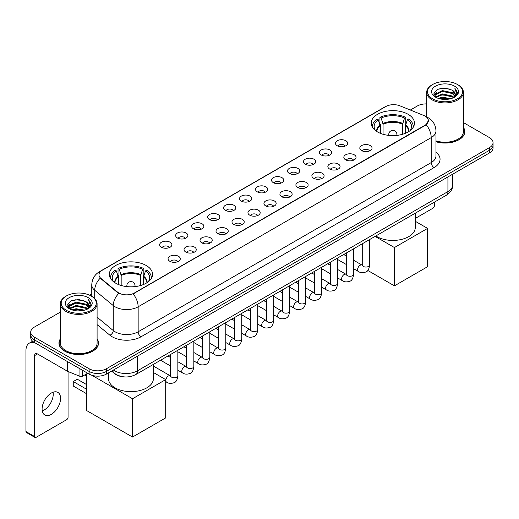 <?xml version="1.0" encoding="UTF-8"?>
<svg xmlns="http://www.w3.org/2000/svg" width="519" height="519" viewBox="0 0 519 519"><rect width="100%" height="100%" fill="white"/><g stroke="black" fill="none" stroke-linecap="round" stroke-linejoin="round"><path stroke-width="0.78" d="M146.228 265.514A21.616 12.482 0 0 0 122.666 262.802A21.616 12.482 0 0 0 109.321 274.337A21.616 12.482 0 0 0 115.653 283.16A21.616 12.482 0 0 0 139.215 285.872A21.616 12.482 0 0 0 152.56 274.337A21.616 12.482 0 0 0 146.228 265.514M408.129 114.303A21.616 12.482 0 0 0 384.566 111.598A21.616 12.482 0 0 0 371.221 123.133A21.616 12.482 0 0 0 377.553 131.956A21.616 12.482 0 0 0 401.116 134.661A21.616 12.482 0 0 0 414.46 123.133A21.616 12.482 0 0 0 408.129 114.303M337.227 145.748A6.118 3.536 180 0 1 336.014 144.743A6.118 3.536 180 0 1 338.044 140.357A6.118 3.536 180 0 1 345.881 140.746A6.118 3.536 180 0 1 347.094 144.743A6.118 3.536 180 0 1 337.227 145.748M345.135 146.111A3.672 2.121 0 0 0 344.149 145.08A3.672 2.121 0 0 0 340.535 144.542A3.672 2.121 0 0 0 337.973 146.111M321.248 154.973A6.118 3.536 180 0 1 320.035 153.974A6.118 3.536 180 0 1 322.065 149.582A6.118 3.536 180 0 1 329.902 149.972A6.118 3.536 180 0 1 331.116 153.974A6.118 3.536 180 0 1 321.248 154.973M329.156 155.337A3.672 2.121 0 0 0 328.17 154.305A3.672 2.121 0 0 0 324.557 153.767A3.672 2.121 0 0 0 321.994 155.337M305.269 164.199A6.118 3.536 180 0 1 304.056 163.2A6.118 3.536 180 0 1 306.08 158.808A6.118 3.536 180 0 1 313.924 159.203A6.118 3.536 180 0 1 315.137 163.2A6.118 3.536 180 0 1 305.269 164.199M313.178 164.562A3.672 2.121 0 0 0 312.191 163.53A3.672 2.121 0 0 0 308.578 162.992A3.672 2.121 0 0 0 306.015 164.562M289.291 173.424A6.118 3.536 180 0 1 288.077 172.425A6.118 3.536 180 0 1 290.102 168.033A6.118 3.536 180 0 1 297.945 168.428A6.118 3.536 180 0 1 299.158 172.425A6.118 3.536 180 0 1 289.291 173.424M297.199 173.787A3.672 2.121 0 0 0 296.213 172.756A3.672 2.121 0 0 0 292.599 172.217A3.672 2.121 0 0 0 290.037 173.787M273.312 182.649A6.118 3.536 180 0 1 272.099 181.65A6.118 3.536 180 0 1 274.123 177.258A6.118 3.536 180 0 1 281.966 177.654A6.118 3.536 180 0 1 283.179 181.65A6.118 3.536 180 0 1 273.312 182.649M281.22 183.012A3.672 2.121 0 0 0 280.234 181.981A3.672 2.121 0 0 0 276.621 181.442A3.672 2.121 0 0 0 274.058 183.012M257.333 191.874A6.118 3.536 180 0 1 256.12 190.875A6.118 3.536 180 0 1 258.144 186.483A6.118 3.536 180 0 1 265.988 186.879A6.118 3.536 180 0 1 267.201 190.875A6.118 3.536 180 0 1 257.333 191.874M265.241 192.238A3.672 2.121 0 0 0 264.255 191.206A3.672 2.121 0 0 0 260.642 190.668A3.672 2.121 0 0 0 258.079 192.238M241.354 201.1A6.118 3.536 180 0 1 240.141 200.1A6.118 3.536 180 0 1 242.165 195.708A6.118 3.536 180 0 1 250.009 196.104A6.118 3.536 180 0 1 251.222 200.1A6.118 3.536 180 0 1 241.354 201.1M249.263 201.463A3.672 2.121 0 0 0 248.277 200.431A3.672 2.121 0 0 0 244.657 199.893A3.672 2.121 0 0 0 242.101 201.463M225.376 210.325A6.118 3.536 180 0 1 224.163 209.326A6.118 3.536 180 0 1 226.187 204.934A6.118 3.536 180 0 1 234.03 205.329A6.118 3.536 180 0 1 235.243 209.326A6.118 3.536 180 0 1 225.376 210.325M233.284 210.688A3.672 2.121 0 0 0 232.298 209.657A3.672 2.121 0 0 0 228.678 209.118A3.672 2.121 0 0 0 226.122 210.688M209.397 219.55A6.118 3.536 180 0 1 208.184 218.551A6.118 3.536 180 0 1 210.208 214.159A6.118 3.536 180 0 1 218.045 214.555A6.118 3.536 180 0 1 219.265 218.551A6.118 3.536 180 0 1 209.397 219.55M217.305 219.913A3.672 2.121 0 0 0 216.319 218.882A3.672 2.121 0 0 0 212.699 218.343A3.672 2.121 0 0 0 210.143 219.913M193.418 228.775A6.118 3.536 180 0 1 192.199 227.776A6.118 3.536 180 0 1 194.229 223.384A6.118 3.536 180 0 1 202.066 223.78A6.118 3.536 180 0 1 203.286 227.776A6.118 3.536 180 0 1 193.418 228.775M201.327 229.139A3.672 2.121 0 0 0 200.34 228.107A3.672 2.121 0 0 0 196.72 227.575A3.672 2.121 0 0 0 194.158 229.139M177.433 238A6.118 3.536 180 0 1 176.22 237.001A6.118 3.536 180 0 1 178.251 232.609A6.118 3.536 180 0 1 186.087 233.005A6.118 3.536 180 0 1 187.301 237.001A6.118 3.536 180 0 1 177.433 238M185.341 238.37A3.672 2.121 0 0 0 184.362 237.332A3.672 2.121 0 0 0 180.742 236.8A3.672 2.121 0 0 0 178.179 238.37M161.454 247.226A6.118 3.536 180 0 1 160.241 246.227A6.118 3.536 180 0 1 162.272 241.835A6.118 3.536 180 0 1 170.109 242.23A6.118 3.536 180 0 1 171.322 246.227A6.118 3.536 180 0 1 161.454 247.226M169.363 247.595A3.672 2.121 0 0 0 168.377 246.557A3.672 2.121 0 0 0 164.763 246.025A3.672 2.121 0 0 0 162.2 247.595M361.6 150.588A6.118 3.536 180 0 1 360.387 149.589A6.118 3.536 180 0 1 362.418 145.203A6.118 3.536 180 0 1 370.255 145.592A6.118 3.536 180 0 1 371.468 149.589A6.118 3.536 180 0 1 361.6 150.588M369.509 150.958A3.672 2.121 0 0 0 368.522 149.926A3.672 2.121 0 0 0 364.909 149.388A3.672 2.121 0 0 0 362.346 150.958M345.622 159.82A6.118 3.536 180 0 1 344.408 158.82A6.118 3.536 180 0 1 346.433 154.428A6.118 3.536 180 0 1 354.276 154.818A6.118 3.536 180 0 1 355.489 158.82A6.118 3.536 180 0 1 345.622 159.82M353.53 160.183A3.672 2.121 0 0 0 352.544 159.151A3.672 2.121 0 0 0 348.93 158.613A3.672 2.121 0 0 0 346.368 160.183M329.643 169.045A6.118 3.536 180 0 1 328.43 168.046A6.118 3.536 180 0 1 330.454 163.654A6.118 3.536 180 0 1 338.297 164.049A6.118 3.536 180 0 1 339.51 168.046A6.118 3.536 180 0 1 329.643 169.045M337.551 169.408A3.672 2.121 0 0 0 336.565 168.377A3.672 2.121 0 0 0 332.951 167.838A3.672 2.121 0 0 0 330.389 169.408M313.664 178.27A6.118 3.536 180 0 1 312.451 177.271A6.118 3.536 180 0 1 314.475 172.879A6.118 3.536 180 0 1 322.318 173.275A6.118 3.536 180 0 1 323.532 177.271A6.118 3.536 180 0 1 313.664 178.27M321.572 178.633A3.672 2.121 0 0 0 320.586 177.602A3.672 2.121 0 0 0 316.973 177.063A3.672 2.121 0 0 0 314.41 178.633M297.685 187.495A6.118 3.536 180 0 1 296.472 186.496A6.118 3.536 180 0 1 298.496 182.104A6.118 3.536 180 0 1 306.34 182.5A6.118 3.536 180 0 1 307.553 186.496A6.118 3.536 180 0 1 297.685 187.495M305.594 187.859A3.672 2.121 0 0 0 304.608 186.827A3.672 2.121 0 0 0 300.988 186.289A3.672 2.121 0 0 0 298.431 187.859M281.707 196.72A6.118 3.536 180 0 1 280.494 195.721A6.118 3.536 180 0 1 282.518 191.329A6.118 3.536 180 0 1 290.361 191.725A6.118 3.536 180 0 1 291.574 195.721A6.118 3.536 180 0 1 281.707 196.72M289.615 197.084A3.672 2.121 0 0 0 288.629 196.052A3.672 2.121 0 0 0 285.009 195.514A3.672 2.121 0 0 0 282.453 197.084M265.728 205.946A6.118 3.536 180 0 1 264.515 204.947A6.118 3.536 180 0 1 266.539 200.555A6.118 3.536 180 0 1 274.382 200.95A6.118 3.536 180 0 1 275.595 204.947A6.118 3.536 180 0 1 265.728 205.946M273.636 206.309A3.672 2.121 0 0 0 272.65 205.277A3.672 2.121 0 0 0 269.03 204.739A3.672 2.121 0 0 0 266.474 206.309M249.749 215.171A6.118 3.536 180 0 1 248.536 214.172A6.118 3.536 180 0 1 250.56 209.78A6.118 3.536 180 0 1 258.397 210.176A6.118 3.536 180 0 1 259.617 214.172A6.118 3.536 180 0 1 249.749 215.171M257.658 215.534A3.672 2.121 0 0 0 256.671 214.503A3.672 2.121 0 0 0 253.051 213.964A3.672 2.121 0 0 0 250.495 215.534M233.771 224.396A6.118 3.536 180 0 1 232.551 223.397A6.118 3.536 180 0 1 234.582 219.005A6.118 3.536 180 0 1 242.418 219.401A6.118 3.536 180 0 1 243.638 223.397A6.118 3.536 180 0 1 233.771 224.396M241.672 224.759A3.672 2.121 0 0 0 240.693 223.728A3.672 2.121 0 0 0 237.073 223.189A3.672 2.121 0 0 0 234.51 224.759M217.785 233.621A6.118 3.536 180 0 1 216.572 232.622A6.118 3.536 180 0 1 218.603 228.23A6.118 3.536 180 0 1 226.44 228.626A6.118 3.536 180 0 1 227.653 232.622A6.118 3.536 180 0 1 217.785 233.621M225.694 233.985A3.672 2.121 0 0 0 224.714 232.953A3.672 2.121 0 0 0 221.094 232.415A3.672 2.121 0 0 0 218.531 233.985M201.807 242.847A6.118 3.536 180 0 1 200.594 241.848A6.118 3.536 180 0 1 202.624 237.455A6.118 3.536 180 0 1 210.461 237.851A6.118 3.536 180 0 1 211.674 241.848A6.118 3.536 180 0 1 201.807 242.847M209.715 243.21A3.672 2.121 0 0 0 208.729 242.178A3.672 2.121 0 0 0 205.115 241.646A3.672 2.121 0 0 0 202.553 243.21M185.828 252.072A6.118 3.536 180 0 1 184.615 251.073A6.118 3.536 180 0 1 186.645 246.681A6.118 3.536 180 0 1 194.482 247.076A6.118 3.536 180 0 1 195.695 251.073A6.118 3.536 180 0 1 185.828 252.072M193.736 252.442A3.672 2.121 0 0 0 192.75 251.404A3.672 2.121 0 0 0 189.137 250.872A3.672 2.121 0 0 0 186.574 252.442M169.849 261.297A6.118 3.536 180 0 1 168.636 260.298A6.118 3.536 180 0 1 170.66 255.906A6.118 3.536 180 0 1 178.504 256.302A6.118 3.536 180 0 1 179.717 260.298A6.118 3.536 180 0 1 169.849 261.297M177.758 261.667A3.672 2.121 0 0 0 176.771 260.629A3.672 2.121 0 0 0 173.158 260.097A3.672 2.121 0 0 0 170.595 261.667M423.673 115.426A11.016 6.358 180 0 1 425.145 116.139A11.016 6.358 180 0 1 428.37 120.635A11.016 6.358 180 0 1 425.145 125.131L134.402 292.988A11.016 6.358 180 0 1 117.592 292.139L100.965 278.424A11.016 6.358 180 0 1 98.973 274.778A11.016 6.358 180 0 1 102.198 270.282L385.818 106.538A11.016 6.358 180 0 1 399.922 105.824L423.673 115.426M122.607 376.697A12.235 7.065 180 0 1 114.861 373.81L111.585 371.104M60.379 338.855A19.78 11.424 0 0 0 58.952 343.111A19.78 11.424 0 0 0 64.745 351.188A19.78 11.424 0 0 0 86.303 353.666A19.78 11.424 0 0 0 98.519 343.111A19.78 11.424 0 0 0 97.092 338.855M428.37 120.635L426.209 124.683L425.145 125.455L133.162 293.871A14.279 8.246 60 0 1 138.151 306.807A16.316 9.42 180 0 1 115.075 306.807A16.316 9.42 180 0 1 113.246 305.555L94.718 290.27A16.316 9.42 180 0 1 91.766 284.866L91.766 296.349M60.379 312.081L34.312 327.126A12.235 7.065 0 0 0 30.731 332.121L30.731 337.454A12.235 7.065 0 0 0 34.312 342.449L89.119 374.089L89.119 371.422A12.235 7.065 0 0 0 106.421 371.422L489.469 150.276A12.235 7.065 0 0 0 493.05 145.281A12.235 7.065 0 0 1 489.469 150.276L106.421 371.422A12.235 7.065 0 0 1 89.119 371.422L34.312 339.783L89.119 371.422L89.119 368.756A12.235 7.065 0 0 0 106.421 368.756L489.469 147.61A12.235 7.065 0 0 0 493.05 142.615A12.235 7.065 0 0 0 489.469 137.619L463.402 122.575M30.731 334.787A12.235 7.065 0 0 0 34.312 339.783A12.235 7.065 0 0 1 30.731 334.787M120.064 293.871L117.592 292.619L100.219 278.158A14.279 9.55 129.5 0 0 94.718 290.27L94.718 298.6M435.979 141.778A19.78 11.424 0 0 0 464.829 131.625A19.78 11.424 0 0 0 463.402 127.363M426.689 103.923A12.235 7.065 0 0 0 417.354 105.98L410.334 110.034M91.766 293.955L89.612 295.201M30.731 332.121A12.235 7.065 0 0 0 34.312 337.116L89.119 368.756M89.119 374.089A12.235 7.065 0 0 0 106.421 374.089L489.469 152.943A12.235 7.065 0 0 0 493.05 147.941L493.05 142.615M415.278 218.421L432.93 208.229A2.037 1.181 120 0 0 434.377 205.732L434.377 202.157M432.645 98.818A17.542 10.127 0 0 0 457.447 98.818A17.542 10.127 0 0 0 457.447 84.5L458.024 84.831A18.353 10.601 0 0 1 463.402 92.324A18.353 10.601 0 0 1 452.068 102.113A18.353 10.601 0 0 1 432.068 99.817A18.353 10.601 0 0 1 426.689 92.324A18.353 10.601 0 0 1 432.068 84.831L432.645 84.5A17.542 10.127 0 0 0 432.645 98.818M435.979 140.837A18.353 10.601 0 0 0 463.402 131.625L463.402 92.324M435.979 141.642A19.579 11.301 0 0 0 464.628 131.625A19.579 11.301 0 0 0 463.402 127.693M438.172 98.338L442.409 97.254L450.992 98.629M439.385 98.707L442.409 98.091L449.733 98.941M435.551 96.969L442.409 93.926L452.257 96.002L453.84 97.319M435.96 97.325L442.409 94.756L452.257 96.839L453.405 97.715M434.967 96.411L435.194 94.205L442.409 90.591L452.257 92.674L454.955 95.73M434.883 96.009L435.194 95.035L442.409 91.428L452.257 93.504L454.761 96.132M453.301 97.799A10.198 5.891 0 0 0 455.247 94.341A10.198 5.891 0 0 0 452.257 90.176L455.241 94.542M454.566 86.16A13.462 7.772 0 0 0 435.558 86.148A13.462 7.772 0 0 0 435.467 97.118A13.462 7.772 0 0 0 435.525 97.15A13.462 7.772 0 0 0 454.625 97.118A13.462 7.772 0 0 0 454.566 86.16M452.257 90.176L444.932 87.99L437.4 89.372L433.91 93.316L436.226 97.52M454.131 97.39L457.388 93.264L457.453 92.525L454.806 88.1L456.473 93.057L453.405 97.747M458.024 84.831L457.447 84.5A17.542 10.127 0 0 0 432.645 84.5M454.806 88.1L457.447 92.693M437.225 89.463L441.838 88.321L450.096 89.06M434.046 94.821L435.551 93.641M438.86 92.226L441.838 91.655L449.804 92.304M438.86 95.561L441.838 94.983L449.804 95.639M439.47 98.733L441.838 98.312L449.726 98.947M433.955 94.49L436.427 92.739M435.272 96.729L436.427 96.067M380.18 133.247L380.18 125.903L378.267 119.714A18.684 10.789 0 0 0 375.205 130.016A18.684 10.789 0 0 0 375.672 130.717M380.661 133.441L380.661 124.424L379.934 124.002L379.934 117.346A20.397 11.775 0 0 1 405.748 117.346L404.528 118.047A18.684 10.789 0 0 0 381.154 118.047L383.067 124.236L383.067 134.265M402.614 134.265L402.614 124.236L404.528 118.047M375.86 235.944A22.434 12.956 0 0 0 376.976 236.638A22.434 12.956 0 0 0 401.427 239.447A22.434 12.956 0 0 0 415.278 227.478L415.278 213.186M405.748 117.346L405.748 124.002L405.021 124.424L405.021 133.441M378.267 119.714L377.047 119.007A20.397 11.775 0 0 0 372.447 126.461A20.397 11.775 0 0 0 372.506 127.369M381.154 118.047L379.934 117.346M413.176 127.369A20.397 11.775 0 0 0 413.234 126.461A20.397 11.775 0 0 0 408.635 119.007L407.415 119.714L405.631 125.118L405.495 133.247M410.004 130.717A18.684 10.789 0 0 0 410.477 130.016A18.684 10.789 0 0 0 407.415 119.714M394.427 285.846L394.427 247.544L427.598 228.392L427.598 266.695L394.427 285.846L367.757 270.444M394.427 247.544L375.094 236.385M415.278 221.282L427.598 228.392M118.287 284.457L118.287 277.107L116.366 270.918A18.684 10.789 0 0 0 113.304 281.227A18.684 10.789 0 0 0 113.778 281.927M118.76 284.646L118.76 275.628L118.034 275.213L118.034 268.55A20.397 11.775 0 0 1 143.847 268.55L142.628 269.251A18.684 10.789 0 0 0 119.253 269.251L121.167 275.446L121.167 285.469M140.714 285.469L140.714 275.446L142.628 269.251M108.503 372.882L108.503 378.682A22.434 12.956 0 0 0 115.075 387.842A22.434 12.956 0 0 0 139.527 390.651A22.434 12.956 0 0 0 153.377 378.682L153.377 364.396M143.847 268.55L143.847 275.213L143.121 275.628L143.121 284.646M116.366 270.918L115.147 270.217A20.397 11.775 0 0 0 110.547 277.665A20.397 11.775 0 0 0 110.605 278.573M119.253 269.251L118.034 268.55M151.276 278.573A20.397 11.775 0 0 0 151.334 277.665A20.397 11.775 0 0 0 146.734 270.217L145.515 270.918L143.731 276.329L143.594 284.457M148.103 281.927A18.684 10.789 0 0 0 148.577 281.227A18.684 10.789 0 0 0 145.515 270.918M86.375 393.59L73.25 386.013L73.25 381.549L86.375 389.127M132.527 437.05L132.527 398.748L165.697 379.603L165.697 417.899L132.527 437.05L86.375 410.406L86.375 374.004M132.527 398.748L91.882 375.282M153.377 372.486L165.697 379.603M73.25 381.549L77.292 379.22L86.375 384.462M53.074 392.221A13.053 7.538 -60 0 1 44.011 410.127A13.053 7.538 -60 0 1 42.266 410.944M51.329 414.357A13.053 7.538 120 0 0 59.86 402.854A13.053 7.538 120 0 0 57.862 392.39A13.053 7.538 120 0 0 51.329 393.039A13.053 7.538 120 0 0 42.805 404.541A13.053 7.538 120 0 0 44.803 414.999A13.053 7.538 120 0 0 51.329 414.357M82.553 370.3L82.553 376.21L87.672 373.252M34.922 342.8A16.316 9.42 -120 0 0 29.33 343.137A16.316 9.42 -120 0 0 25.95 350.604L25.95 431.542L34.604 436.537L34.604 355.606A4.081 2.355 60 0 1 35.448 353.737A4.081 2.355 60 0 1 37.485 353.939L67.645 371.351L67.645 361.691M34.604 436.537A2.037 1.181 120 0 0 35.026 437.472L26.372 432.476A2.037 1.181 -60 0 1 25.95 431.542M35.026 437.472A2.037 1.181 120 0 0 36.045 437.368L66.62 419.715A2.037 1.181 120 0 0 68.06 417.218L68.06 371.539M82.553 376.21A2.037 1.181 180 0 1 79.945 376.34L67.918 371.481A2.037 1.181 180 0 1 67.645 371.351M66.328 310.304A17.542 10.127 0 0 0 91.136 310.304A17.542 10.127 0 0 0 91.136 295.986L91.714 296.317A18.353 10.601 0 0 1 97.092 303.81A18.353 10.601 0 0 1 85.758 313.606A18.353 10.601 0 0 1 65.757 311.303A18.353 10.601 0 0 1 60.379 303.81A18.353 10.601 0 0 1 65.751 296.317L66.328 295.986A17.542 10.127 0 0 0 66.328 310.304M60.379 303.81L60.379 343.111A18.353 10.601 0 0 0 65.757 350.604A18.353 10.601 0 0 0 85.758 352.907A18.353 10.601 0 0 0 97.092 343.111L97.092 303.81M60.379 339.179A19.579 11.301 0 0 0 59.153 343.111A19.579 11.301 0 0 0 64.888 351.104A19.579 11.301 0 0 0 86.225 353.556A19.579 11.301 0 0 0 98.312 343.111A19.579 11.301 0 0 0 97.092 339.179M71.862 309.83L76.092 308.747L84.675 310.122M73.075 310.2L76.092 309.577L83.423 310.433M69.235 308.455L76.092 305.412L85.946 307.495L87.529 308.805M69.643 308.818L76.092 306.249L85.946 308.325L87.088 309.201M68.657 307.903L68.884 305.691L76.092 302.084L85.946 304.16L88.639 307.222M68.566 307.495L68.884 306.521L76.092 302.914L85.946 304.997L88.451 307.618M86.984 309.285A10.198 5.891 0 0 0 88.931 305.827A10.198 5.891 0 0 0 85.946 301.662L88.924 306.028M88.249 297.653A13.462 7.772 0 0 0 69.248 297.634A13.462 7.772 0 0 0 69.157 308.61A13.462 7.772 0 0 0 69.215 308.643A13.462 7.772 0 0 0 88.308 308.61A13.462 7.772 0 0 0 88.249 297.653M85.946 301.662L78.616 299.476L71.09 300.864L67.6 304.809L69.909 309.013M87.821 308.876L91.072 304.75L91.136 304.011L88.49 299.593L90.157 304.543L87.095 309.24M91.714 296.317L91.136 295.986A17.542 10.127 0 0 0 66.328 295.986M88.49 299.593L91.136 304.179M70.915 300.949L75.521 299.813L83.786 300.553M67.73 306.307L69.235 305.127M72.55 303.719L75.521 303.141L83.488 303.797M72.55 307.047L75.521 306.469L83.488 307.125M73.16 310.219L75.521 309.804L83.41 310.433M67.645 305.983L70.11 304.225M68.956 308.221L70.11 307.553M100.965 278.424L100.965 278.911M117.592 292.139L117.592 292.619M134.402 292.988L134.402 293.313M425.145 125.131L425.145 125.455M435.979 152.203A20.397 11.775 180 0 1 434.085 167.592L141.038 336.786A4.081 2.355 60 0 1 138.151 331.79L431.205 162.596A16.316 9.42 0 0 0 435.979 155.94L435.979 130.957A16.316 9.42 180 0 1 431.205 137.619A14.279 8.246 -120 0 0 426.209 124.683M141.038 336.786A20.397 11.775 180 0 1 112.195 336.786A20.397 11.775 180 0 1 109.905 335.216L97.092 324.647M118.812 293.378A14.279 9.55 129.5 0 0 113.246 305.555L113.246 330.532A16.316 9.42 0 0 0 115.075 331.79A16.316 9.42 0 0 0 138.151 331.79L138.151 306.807L431.205 137.619L431.205 162.596A4.081 2.355 60 0 0 434.085 167.592M435.979 130.957C435.707 125.092 433.125 120.693 428.246 117.761L426.183 116.756A14.279 6.689 112 0 0 425.995 116.684M100.984 271.119A14.279 8.246 -120 0 0 99.505 271.671C94.62 274.603 92.045 279.001 91.766 284.866M99.505 271.671L384.618 107.063A14.279 8.246 60 0 1 385.701 106.603M106.421 368.756L106.421 374.089M489.469 147.61L489.469 152.943M34.312 337.116L34.312 342.449M97.092 317.206L113.246 330.532A4.081 2.731 -50.5 0 1 109.905 335.216M113.402 370.06A16.316 9.42 0 0 0 114.498 370.754A16.316 9.42 0 0 0 137.574 370.754L447.929 191.576A16.316 9.42 0 0 0 452.711 184.913C452.828 188.961 450.674 192.426 446.243 195.306L135.887 374.491A8.161 4.71 60 0 0 137.574 370.754L137.574 356.105M447.929 176.921L447.929 191.576A8.161 4.71 60 0 1 446.243 195.306M112.74 370.436A8.161 5.456 129.5 0 0 114.167 373.09L111.689 371.046M380.18 125.903A15.992 9.232 0 0 0 376.852 131.534M402.614 124.236A15.992 9.232 0 0 0 383.067 124.236M380.044 125.118A16.18 9.342 0 0 0 376.69 131.43M402.75 123.457A16.18 9.342 0 0 0 382.931 123.457M408.991 131.43A16.18 9.342 0 0 0 405.631 125.118M408.829 131.534A15.992 9.232 0 0 0 405.495 125.903M389.127 135.427A4.081 2.355 180 0 1 388.763 134.453L388.763 135.388M396.918 135.388L396.918 134.453A4.081 2.355 180 0 1 396.555 135.427M118.287 277.107A15.992 9.232 0 0 0 114.952 282.738M140.714 275.446A15.992 9.232 0 0 0 121.167 275.446M118.15 276.329A16.18 9.342 0 0 0 114.79 282.634M140.85 274.661A16.18 9.342 0 0 0 121.031 274.661M147.091 282.634A16.18 9.342 0 0 0 143.731 276.329M146.929 282.738A15.992 9.232 0 0 0 143.594 277.107M127.226 286.631A4.081 2.355 180 0 1 126.863 285.664L126.863 286.592M135.018 286.592L135.018 285.664A4.081 2.355 180 0 1 134.655 286.631M369.599 239.557L369.599 264.93A3.672 2.121 180 0 1 368.354 266.519A3.672 2.121 180 0 1 363.332 266.429A3.672 2.121 180 0 1 362.256 264.93L362.139 265.722L362.47 265.449M369.599 264.93C369.1 269.192 367.776 271.573 365.642 272.073C362.606 273.013 360.167 272.799 358.324 271.437A3.672 2.121 -60 0 1 357.76 268.498A3.672 2.121 -60 0 1 360.16 265.261A3.672 2.121 -60 0 1 360.322 265.177A3.672 2.121 -60 0 1 361.996 265.079L362.742 265.378M353.621 248.783L353.621 274.155A3.672 2.121 180 0 1 352.375 275.745A3.672 2.121 180 0 1 347.354 275.654A3.672 2.121 180 0 1 346.277 274.155L346.16 274.947L346.491 274.674M353.621 274.155C353.115 278.418 351.798 280.798 349.663 281.298C346.627 282.239 344.188 282.025 342.345 280.662A3.672 2.121 -60 0 1 341.781 277.723A3.672 2.121 -60 0 1 344.181 274.486A3.672 2.121 -60 0 1 344.344 274.402A3.672 2.121 -60 0 1 346.017 274.304L346.763 274.603M337.642 258.008L337.642 283.38A3.672 2.121 180 0 1 336.396 284.97A3.672 2.121 180 0 1 331.375 284.879A3.672 2.121 180 0 1 330.298 283.38L330.181 284.172L330.512 283.899M337.642 283.38C337.136 287.643 335.819 290.024 333.678 290.523C330.648 291.464 328.209 291.25 326.367 289.894A3.672 2.121 -60 0 1 325.802 286.949A3.672 2.121 -60 0 1 328.203 283.711A3.672 2.121 -60 0 1 328.365 283.627A3.672 2.121 -60 0 1 330.039 283.53L330.785 283.828M321.663 267.233L321.663 292.606A3.672 2.121 180 0 1 320.418 294.195A3.672 2.121 180 0 1 315.396 294.104A3.672 2.121 180 0 1 314.319 292.606L314.203 293.397L314.527 293.125M321.663 292.606C321.157 296.868 319.84 299.249 317.699 299.748C314.67 300.689 312.23 300.475 310.388 299.119A3.672 2.121 -60 0 1 309.824 296.174A3.672 2.121 -60 0 1 312.224 292.937A3.672 2.121 -60 0 1 312.386 292.852A3.672 2.121 -60 0 1 314.06 292.755L314.806 293.053M305.685 276.458L305.685 301.831A3.672 2.121 180 0 1 304.439 303.42A3.672 2.121 180 0 1 299.418 303.33A3.672 2.121 180 0 1 298.341 301.831L298.224 302.622L298.548 302.356M305.685 301.831C305.178 306.093 303.862 308.474 301.721 308.974C298.691 309.914 296.252 309.7 294.409 308.344A3.672 2.121 -60 0 1 293.845 305.399A3.672 2.121 -60 0 1 296.245 302.168A3.672 2.121 -60 0 1 296.407 302.077A3.672 2.121 -60 0 1 298.081 301.987L298.821 302.279M289.706 285.684L289.706 311.056A3.672 2.121 180 0 1 288.46 312.646A3.672 2.121 180 0 1 283.439 312.555A3.672 2.121 180 0 1 282.362 311.056L282.245 311.848L282.57 311.582M289.706 311.056C289.2 315.318 287.883 317.699 285.742 318.199C282.712 319.14 280.273 318.926 278.431 317.57A3.672 2.121 -60 0 1 277.866 314.624A3.672 2.121 -60 0 1 280.266 311.394A3.672 2.121 -60 0 1 280.429 311.303A3.672 2.121 -60 0 1 282.096 311.212L282.842 311.504M273.727 294.909L273.727 320.281A3.672 2.121 180 0 1 272.481 321.871A3.672 2.121 180 0 1 267.46 321.78A3.672 2.121 180 0 1 266.383 320.281L266.266 321.079L266.591 320.807M273.727 320.281C273.221 324.544 271.898 326.925 269.763 327.424C266.734 328.365 264.294 328.157 262.452 326.795A3.672 2.121 -60 0 1 261.887 323.85A3.672 2.121 -60 0 1 264.281 320.619A3.672 2.121 -60 0 1 264.45 320.528A3.672 2.121 -60 0 1 266.117 320.437L266.863 320.729M257.742 304.134L257.742 329.507A3.672 2.121 180 0 1 256.503 331.096A3.672 2.121 180 0 1 251.475 331.005A3.672 2.121 180 0 1 250.405 329.507L250.288 330.305L250.612 330.032M257.742 329.507C257.242 333.769 255.919 336.156 253.785 336.649C250.755 337.59 248.316 337.382 246.467 336.02A3.672 2.121 -60 0 1 245.909 333.075A3.672 2.121 -60 0 1 248.303 329.844A3.672 2.121 -60 0 1 248.465 329.753A3.672 2.121 -60 0 1 250.139 329.662L250.885 329.954M241.763 313.359L241.763 338.732A3.672 2.121 180 0 1 240.524 340.321A3.672 2.121 180 0 1 235.496 340.23A3.672 2.121 180 0 1 234.426 338.732L234.303 339.53L234.633 339.257M241.763 338.732C241.264 343.001 239.94 345.382 237.806 345.881C234.77 346.815 232.337 346.608 230.488 345.245A3.672 2.121 -60 0 1 229.93 342.3A3.672 2.121 -60 0 1 232.324 339.069A3.672 2.121 -60 0 1 232.486 338.978A3.672 2.121 -60 0 1 234.16 338.888L234.906 339.179M225.784 322.584L225.784 347.957A3.672 2.121 180 0 1 224.545 349.553A3.672 2.121 180 0 1 219.518 349.456A3.672 2.121 180 0 1 218.441 347.957L218.324 348.755L218.655 348.483M225.784 347.957C225.285 352.226 223.961 354.607 221.827 355.106C218.791 356.04 216.358 355.833 214.509 354.471A3.672 2.121 -60 0 1 213.945 351.525A3.672 2.121 -60 0 1 216.345 348.294A3.672 2.121 -60 0 1 216.507 348.204A3.672 2.121 -60 0 1 218.181 348.113L218.927 348.405M209.806 331.816L209.806 357.189A3.672 2.121 180 0 1 208.567 358.778A3.672 2.121 180 0 1 203.539 358.687A3.672 2.121 180 0 1 202.462 357.189L202.345 357.98L202.676 357.708M209.806 357.189C209.306 361.451 207.983 363.832 205.848 364.332C202.812 365.266 200.373 365.058 198.53 363.696A3.672 2.121 -60 0 1 197.966 360.757A3.672 2.121 -60 0 1 200.366 357.52A3.672 2.121 -60 0 1 200.529 357.429A3.672 2.121 -60 0 1 202.202 357.338L202.948 357.63M193.827 341.041L193.827 366.414A3.672 2.121 180 0 1 192.581 368.003A3.672 2.121 180 0 1 187.56 367.913A3.672 2.121 180 0 1 186.483 366.414L186.366 367.205L186.697 366.933M193.827 366.414C193.321 370.676 192.004 373.057 189.87 373.557C186.834 374.491 184.394 374.283 182.552 372.921A3.672 2.121 -60 0 1 181.987 369.982A3.672 2.121 -60 0 1 184.388 366.745A3.672 2.121 -60 0 1 184.55 366.654A3.672 2.121 -60 0 1 186.224 366.563L186.97 366.855M177.848 350.267L177.848 375.639A3.672 2.121 180 0 1 176.603 377.229A3.672 2.121 180 0 1 171.581 377.138A3.672 2.121 180 0 1 170.504 375.639L170.388 376.431L170.719 376.158M177.848 375.639C177.342 379.902 176.025 382.282 173.884 382.782C170.855 383.716 168.416 383.509 166.573 382.146A3.672 2.121 -60 0 1 166.009 379.207A3.672 2.121 -60 0 1 168.409 375.97A3.672 2.121 -60 0 1 168.571 375.879A3.672 2.121 -60 0 1 170.245 375.788L170.991 376.08M34.604 355.606L37.485 353.939M67.918 361.847L67.918 371.481M79.945 376.34L79.945 368.788M384.618 107.063L387.239 105.844M135.887 374.491C129.322 377.793 122.756 377.793 116.191 374.491L114.167 373.09M452.711 184.913L452.711 174.163M464.628 133.26L464.628 131.625M434.851 96.268L434.851 95.593M426.689 116.97L426.689 92.324M372.447 127.272L372.447 126.461M413.234 127.272L413.234 126.461M396.918 134.453A4.081 4.081 0 0 0 390.801 130.924A4.081 4.081 0 0 0 388.763 134.453M110.547 278.476L110.547 277.665M151.334 278.476L151.334 277.665M135.018 285.664A4.081 4.081 0 0 0 128.9 282.128A4.081 4.081 0 0 0 126.863 285.664M86.375 375.873L84.759 374.939M358.324 271.437L353.621 268.725M346.277 264.482L337.642 259.5M362.256 243.794L362.256 264.93M361.996 265.079L353.621 260.246M346.277 256.01L343.695 254.511M342.345 280.662L337.642 277.95M330.298 273.708L321.663 268.725M346.277 253.019L346.277 274.155M346.017 274.304L337.642 269.471M330.298 265.235L327.716 263.743M326.367 289.894L321.663 287.176M314.319 282.939L305.685 277.95M330.298 262.251L330.298 283.38M330.039 283.53L321.663 278.697M314.319 274.46L311.737 272.968M310.388 299.119L305.685 296.401M298.341 292.165L289.706 287.176M314.319 271.476L314.319 292.606M314.06 292.755L305.685 287.922M298.341 283.685L295.759 282.193M294.409 308.344L289.706 305.626M282.362 301.39L273.727 296.401M298.341 280.701L298.341 301.831M298.081 301.987L289.706 297.147M282.362 292.911L279.773 291.418M278.431 317.57L273.727 314.851M266.383 310.615L257.742 305.626M282.362 289.926L282.362 311.056M282.096 311.212L273.727 306.372M266.383 302.136L263.795 300.644M262.452 326.795L257.742 324.077M250.405 319.84L241.763 314.851M266.383 299.152L266.383 320.281M266.117 320.437L257.742 315.597M250.405 311.361L247.816 309.869M246.467 336.02L241.763 333.302M234.426 329.065L225.784 324.077M250.405 308.377L250.405 329.507M250.139 329.662L241.763 324.823M234.426 320.586L231.837 319.094M230.488 345.245L225.784 342.527M218.441 338.291L209.806 333.302M234.426 317.602L234.426 338.732M234.16 338.888L225.784 334.048M218.441 329.812L215.859 328.319M214.509 354.471L209.806 351.752M202.462 347.516L193.827 342.527M218.441 326.827L218.441 347.957M218.181 348.113L209.806 343.273M202.462 339.037L199.88 337.545M198.53 363.696L193.827 360.977M186.483 356.741L177.848 351.752M202.462 336.053L202.462 357.189M202.202 357.338L193.827 352.505M186.483 348.262L183.901 346.77M182.552 372.921L177.848 370.203M170.504 365.966L160.579 360.238M186.483 345.278L186.483 366.414M186.224 366.563L177.848 361.73M170.504 357.487L167.922 355.995M166.573 382.146L165.697 381.64M170.504 354.503L170.504 375.639M170.245 375.788L153.377 366.051M29.33 343.137L32.632 341.23M98.312 344.746L98.312 343.111M68.534 307.761L68.534 307.079M59.153 344.746L59.153 343.111"/></g></svg>
